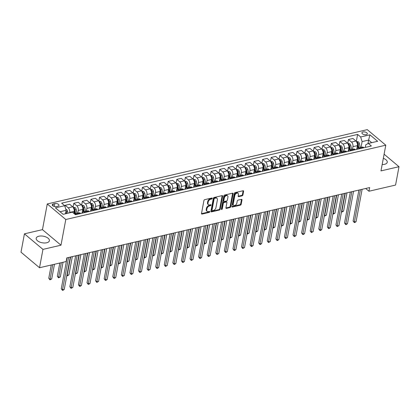 <?xml version="1.0" encoding="UTF-8"?>
<svg xmlns="http://www.w3.org/2000/svg" width="420" height="420" viewBox="0 0 420 420"><rect width="100%" height="100%" fill="white"/><g stroke="black" fill="none" stroke-linecap="round" stroke-linejoin="round"><path stroke-width="0.63" d="M212.279 198.387A0.593 0.383 130 0 0 211.901 197.993L204.74 199.652A0.845 0.551 130 0 0 203.931 200.529L201.5 213.502A0.845 0.551 130 0 0 201.632 213.995A0.845 0.551 130 0 0 202.041 214.069L209.202 212.405A0.593 0.383 130 0 0 209.391 211.397L208.462 211.612A2.704 1.759 130 0 1 207.16 211.376A2.704 1.759 130 0 1 206.74 209.806L206.939 208.724A2.704 1.759 130 0 1 209.528 205.916L210.457 205.7A0.593 0.383 130 0 0 210.646 204.692L209.716 204.908A2.704 1.759 130 0 1 208.409 204.671A2.704 1.759 130 0 1 207.995 203.102L208.194 202.02A2.704 1.759 130 0 1 210.782 199.216L211.712 199.001A0.593 0.383 130 0 0 212.279 198.387M382.163 164.546A6.715 3.339 10.6 0 0 384.547 164.32A6.715 3.339 10.6 0 0 387.24 162.278A6.715 3.339 10.6 0 0 383.324 158.329M38.892 236.219A6.715 3.339 10.6 0 0 36.194 238.261A6.715 3.339 10.6 0 0 39.522 241.978A6.715 3.339 10.6 0 0 46.699 242.771A6.715 3.339 10.6 0 0 49.392 240.728A6.715 3.339 10.6 0 0 46.069 237.011A6.715 3.339 10.6 0 0 38.892 236.219M363.022 131.975A2.756 1.37 10.6 0 0 361.914 132.809A2.756 1.37 10.6 0 0 363.279 134.337A2.756 1.37 10.6 0 0 366.224 134.662A2.756 1.37 10.6 0 0 367.327 133.828A2.756 1.37 10.6 0 0 365.967 132.3A2.756 1.37 10.6 0 0 363.022 131.975M242.104 195.835A0.845 0.551 130 0 0 242.912 194.959L243.595 191.321A0.845 0.551 130 0 0 243.464 190.832A0.845 0.551 130 0 0 243.054 190.759L235.1 192.602A0.845 0.551 130 0 0 234.292 193.478L231.866 206.451A0.845 0.551 130 0 0 231.998 206.945A0.845 0.551 130 0 0 232.407 207.018L240.361 205.17A0.845 0.551 130 0 0 241.169 204.293L241.988 199.894A0.845 0.551 130 0 0 241.857 199.406A0.845 0.551 130 0 0 241.453 199.332L238.046 200.125A0.845 0.551 130 0 0 237.237 201.002L236.833 203.18A2.263 1.47 130 0 1 235.447 205.175A2.263 1.47 130 0 1 233.572 205.328A2.263 1.47 130 0 1 233.226 204.015L234.822 195.478A2.263 1.47 130 0 1 236.203 193.478A2.263 1.47 130 0 1 238.077 193.326A2.263 1.47 130 0 1 238.429 194.639L238.161 196.061A0.845 0.551 130 0 0 238.292 196.555A0.845 0.551 130 0 0 238.702 196.628L242.104 195.835L241.605 195.416A0.845 0.551 130 0 0 242.414 194.539L243.096 190.901A0.845 0.551 130 0 0 243.107 190.748M380.977 170.893L399 166.709L395.567 185.062L368.954 191.237L369.642 187.567L66.817 257.885L66.129 261.555L39.522 267.734L42.956 249.38L60.984 245.196L65.793 219.497L385.786 145.194L380.977 170.893M222.632 196.187A0.845 0.551 130 0 0 222.5 195.699A0.845 0.551 130 0 0 222.096 195.626L214.142 197.474A0.845 0.551 130 0 0 213.334 198.35L210.903 211.318A0.845 0.551 130 0 0 211.034 211.811A0.845 0.551 130 0 0 211.444 211.885L219.398 210.037A0.845 0.551 130 0 0 220.206 209.16L222.632 196.187L222.133 195.767A0.845 0.551 130 0 0 222.143 195.615M224.621 195.037L232.575 193.19A0.845 0.551 130 0 1 232.984 193.263A0.845 0.551 130 0 1 233.116 193.757L230.685 206.724A0.845 0.551 130 0 1 229.877 207.601L226.475 208.394A0.845 0.551 130 0 1 226.065 208.32A0.845 0.551 130 0 1 225.934 207.832L226.921 202.571A0.845 0.551 130 0 0 226.79 202.078A0.845 0.551 130 0 0 226.38 202.004L224.123 202.529A0.845 0.551 130 0 0 223.314 203.406L222.29 208.882A0.593 0.383 130 0 1 221.345 209.102L223.813 195.914A0.845 0.551 130 0 1 224.621 195.037M56.411 206.551L57.923 206.199A2.667 1.328 10.6 0 0 58.994 205.385A2.667 1.328 10.6 0 0 57.671 203.91A2.667 1.328 10.6 0 0 54.821 203.595L53.309 203.941A2.667 1.328 10.6 0 0 52.238 204.755A2.667 1.328 10.6 0 0 53.56 206.231A2.667 1.328 10.6 0 0 56.411 206.551M65.793 219.497L47.271 203.952L367.264 129.649L385.786 145.194M360.176 147.572L359.447 143.719A2.284 1.307 76.9 0 0 358.528 141.934L356.312 141.372L357.625 134.431L61.661 203.159L64.691 205.7L55.424 207.853L63.131 214.321L72.403 212.168L75.432 214.715L371.39 145.992L368.361 143.446L365.81 144.706L365.306 147.404M357.625 134.431L360.649 136.978L369.92 134.825L377.632 141.293L368.361 143.446M60.984 245.196L42.462 229.646L24.434 233.835L42.956 249.38M24.434 233.835L21 252.189L39.522 267.734M399 166.709L384.101 154.198M42.462 229.646L47.271 203.952M365.678 188.491L368.954 191.237M64.691 205.7L66.145 210.315L65.499 213.775M66.145 210.315L60.044 211.733M367.962 143.645L368.629 140.081L362.103 141.593L361.022 147.373M347.739 143.362L348.464 139.508L352.926 138.474L355.955 141.015A3.444 1.974 76.9 0 1 357.404 145.635L356.701 149.399M348.464 139.508L351.493 142.054A3.444 1.974 76.9 0 1 352.942 146.669L352.438 149.368M339.155 145.357L339.88 141.503L344.342 140.469L347.372 143.01A3.444 1.974 76.9 0 1 348.82 147.625L348.117 151.394M339.88 141.503L342.909 144.044A3.444 1.974 76.9 0 1 344.358 148.664L343.854 151.363M334.425 153.552L333.695 149.698A2.284 1.307 76.9 0 0 332.776 147.913L330.561 147.352L331.296 143.498L335.758 142.459L338.788 145.005A3.444 1.974 76.9 0 1 340.242 149.62L339.533 153.384M331.296 143.498L334.325 146.039A3.444 1.974 76.9 0 1 335.774 150.659L335.27 153.353M325.841 155.547L325.112 151.694A2.284 1.307 76.9 0 0 324.193 149.903L321.977 149.347L322.712 145.488L327.175 144.454L330.204 146.995A3.444 1.974 76.9 0 1 331.658 151.615L330.95 155.379M322.712 145.488L325.742 148.034A3.444 1.974 76.9 0 1 327.191 152.649L326.687 155.347M317.257 157.537L316.528 153.689A2.284 1.307 76.9 0 0 315.609 151.898L313.394 151.337L314.129 147.483L318.591 146.449L321.62 148.99A3.444 1.974 76.9 0 1 323.075 153.605L322.366 157.374M314.129 147.483L317.158 150.024A3.444 1.974 76.9 0 1 318.607 154.644L318.103 157.343M308.674 159.532L307.944 155.678A2.284 1.307 76.9 0 0 307.025 153.893L304.81 153.332L305.545 149.478L310.007 148.439L313.036 150.98A3.444 1.974 76.9 0 1 314.491 155.6L313.782 159.364M305.545 149.478L308.574 152.019A3.444 1.974 76.9 0 1 310.028 156.634L309.519 159.332M300.09 161.522L299.36 157.673A2.284 1.307 76.9 0 0 298.442 155.883L296.226 155.327L296.961 151.468L301.423 150.434L304.453 152.975A3.444 1.974 76.9 0 1 305.907 157.595L305.198 161.359M296.961 151.468L299.99 154.014A3.444 1.974 76.9 0 1 301.445 158.629L300.935 161.327M291.506 163.517L290.776 159.663A2.284 1.307 76.9 0 0 289.858 157.878L287.642 157.316L288.377 153.463L292.84 152.428L295.869 154.97A3.444 1.974 76.9 0 1 297.323 159.584L296.62 163.354M288.377 153.463L291.406 156.004A3.444 1.974 76.9 0 1 292.861 160.624L292.352 163.322M282.923 165.512L282.193 161.658A2.284 1.307 76.9 0 0 281.274 159.873L279.058 159.311L279.794 155.458L284.256 154.418L287.285 156.959A3.444 1.974 76.9 0 1 288.74 161.579L288.036 165.344M279.794 155.458L282.823 157.999A3.444 1.974 76.9 0 1 284.277 162.614L283.773 165.312M274.339 167.501L273.609 163.653A2.284 1.307 76.9 0 0 272.69 161.863L270.475 161.306L271.21 157.447L275.672 156.413L278.702 158.954A3.444 1.974 76.9 0 1 280.156 163.574L279.452 167.339M271.21 157.447L274.239 159.989A3.444 1.974 76.9 0 1 275.693 164.609L275.189 167.307M265.755 169.496L265.025 165.643A2.284 1.307 76.9 0 0 264.107 163.858L261.891 163.296L262.626 159.442L267.089 158.403L270.118 160.949A3.444 1.974 76.9 0 1 271.572 165.564L270.869 169.334M262.626 159.442L265.655 161.984A3.444 1.974 76.9 0 1 267.109 166.603L266.606 169.302M257.171 171.491L256.447 167.638A2.284 1.307 76.9 0 0 255.523 165.847L253.307 165.291L254.042 161.438L258.505 160.398L261.534 162.939A3.444 1.974 76.9 0 1 262.988 167.559L262.285 171.323M254.042 161.438L257.072 163.978A3.444 1.974 76.9 0 1 258.526 168.593L258.022 171.292M248.588 173.481L247.863 169.633A2.284 1.307 76.9 0 0 246.939 167.843L244.724 167.286L245.459 163.427L249.921 162.393L252.95 164.934A3.444 1.974 76.9 0 1 254.405 169.554L253.701 173.318M245.459 163.427L248.488 165.968A3.444 1.974 76.9 0 1 249.942 170.588L249.438 173.287M240.004 175.476L239.279 171.623A2.284 1.307 76.9 0 0 238.355 169.838L236.14 169.276L236.875 165.422L241.337 164.383L244.367 166.929A3.444 1.974 76.9 0 1 245.821 171.544L245.117 175.313M236.875 165.422L239.904 167.963A3.444 1.974 76.9 0 1 241.358 172.583L240.854 175.277M227.572 171.266L228.291 167.412L232.759 166.378L235.783 168.919A3.444 1.974 76.9 0 1 237.237 173.539L236.534 177.303M228.291 167.412L231.32 169.958A3.444 1.974 76.9 0 1 232.775 174.573L232.271 177.272M218.988 173.261L219.707 169.407L224.175 168.373L227.199 170.914A3.444 1.974 76.9 0 1 228.653 175.529L227.95 179.298M219.707 169.407L222.737 171.948A3.444 1.974 76.9 0 1 224.191 176.568L223.687 179.267M214.258 181.456L213.528 177.602A2.284 1.307 76.9 0 0 212.609 175.817L210.394 175.256L211.124 171.402L215.591 170.363L218.621 172.909A3.444 1.974 76.9 0 1 220.07 177.524L219.366 181.288M211.124 171.402L214.153 173.943A3.444 1.974 76.9 0 1 215.607 178.558L215.103 181.256M205.674 183.451L204.944 179.597A2.284 1.307 76.9 0 0 204.026 177.807L201.81 177.251L202.545 173.392L207.008 172.358L210.037 174.899A3.444 1.974 76.9 0 1 211.486 179.519L210.782 183.283M202.545 173.392L205.569 175.938A3.444 1.974 76.9 0 1 207.023 180.553L206.519 183.251M197.09 185.441L196.361 181.592A2.284 1.307 76.9 0 0 195.442 179.802L193.226 179.24L193.961 175.387L198.424 174.353L201.453 176.894A3.444 1.974 76.9 0 1 202.902 181.508L202.198 185.278M193.961 175.387L196.985 177.928A3.444 1.974 76.9 0 1 198.44 182.548L197.935 185.246M188.507 187.435L187.777 183.582A2.284 1.307 76.9 0 0 186.858 181.797L184.643 181.235L185.378 177.382L189.84 176.342L192.869 178.883A3.444 1.974 76.9 0 1 194.318 183.503L193.615 187.268M185.378 177.382L188.407 179.923A3.444 1.974 76.9 0 1 189.856 184.537L189.352 187.236M179.923 189.425L179.193 185.577A2.284 1.307 76.9 0 0 178.274 183.787L176.059 183.23L176.794 179.372L181.256 178.337L184.285 180.878A3.444 1.974 76.9 0 1 185.734 185.498L185.031 189.263M176.794 179.372L179.823 181.918A3.444 1.974 76.9 0 1 181.272 186.533L180.768 189.231M171.339 191.42L170.609 187.567A2.284 1.307 76.9 0 0 169.691 185.782L167.475 185.22L168.21 181.367L172.672 180.332L175.702 182.873A3.444 1.974 76.9 0 1 177.156 187.488L176.447 191.258M168.21 181.367L171.239 183.908A3.444 1.974 76.9 0 1 172.688 188.528L172.184 191.226M162.755 193.415L162.026 189.562A2.284 1.307 76.9 0 0 161.107 187.772L158.891 187.215L159.626 183.362L164.089 182.322L167.118 184.863A3.444 1.974 76.9 0 1 168.572 189.483L167.864 193.247M159.626 183.362L162.655 185.903A3.444 1.974 76.9 0 1 164.105 190.517L163.601 193.216M154.172 195.405L153.442 191.557A2.284 1.307 76.9 0 0 152.523 189.767L150.308 189.21L151.042 185.351L155.505 184.317L158.534 186.858A3.444 1.974 76.9 0 1 159.989 191.478L159.28 195.242M151.042 185.351L154.072 187.892A3.444 1.974 76.9 0 1 155.521 192.512L155.017 195.211M141.74 191.2L142.459 187.346L146.921 186.307L149.951 188.853A3.444 1.974 76.9 0 1 151.405 193.468L150.696 197.237M142.459 187.346L145.488 189.887A3.444 1.974 76.9 0 1 146.937 194.507L146.433 197.206M133.156 193.19L133.875 189.336L138.338 188.302L141.367 190.843A3.444 1.974 76.9 0 1 142.821 195.463L142.112 199.227M133.875 189.336L136.904 191.882A3.444 1.974 76.9 0 1 138.359 196.497L137.849 199.196M124.572 195.184L125.291 191.331L129.754 190.297L132.783 192.838A3.444 1.974 76.9 0 1 134.237 197.458L133.534 201.222M125.291 191.331L128.321 193.872A3.444 1.974 76.9 0 1 129.775 198.492L129.266 201.191M115.988 197.179L116.708 193.326L121.17 192.286L124.199 194.833A3.444 1.974 76.9 0 1 125.654 199.447L124.95 203.217M116.708 193.326L119.737 195.867A3.444 1.974 76.9 0 1 121.191 200.487L120.682 203.18M107.405 199.169L108.124 195.316L112.586 194.282L115.615 196.822A3.444 1.974 76.9 0 1 117.07 201.442L116.366 205.207M108.124 195.316L111.153 197.862A3.444 1.974 76.9 0 1 112.607 202.477L112.103 205.175M98.821 201.164L99.54 197.311L104.002 196.277L107.032 198.817A3.444 1.974 76.9 0 1 108.486 203.432L107.783 207.202M99.54 197.311L102.569 199.852A3.444 1.974 76.9 0 1 104.023 204.472L103.52 207.17M90.237 203.159L90.956 199.306L95.419 198.266L98.448 200.812A3.444 1.974 76.9 0 1 99.902 205.427L99.199 209.191M90.956 199.306L93.986 201.847A3.444 1.974 76.9 0 1 95.44 206.462L94.936 209.16M81.653 205.149L82.373 201.296L86.835 200.261L89.864 202.802A3.444 1.974 76.9 0 1 91.319 207.422L90.615 211.186M82.373 201.296L85.402 203.842A3.444 1.974 76.9 0 1 86.856 208.457L86.352 211.155M73.07 207.144L73.789 203.291L78.251 202.256L81.281 204.797A3.444 1.974 76.9 0 1 82.735 209.412L82.031 213.181M73.789 203.291L76.818 205.832A3.444 1.974 76.9 0 1 78.272 210.452L77.768 213.15M64.969 206.572L65.205 205.286L69.673 204.246L72.697 206.787A3.444 1.974 76.9 0 1 74.151 211.407L73.789 213.334M65.205 205.286L68.234 207.827A3.444 1.974 76.9 0 1 69.689 212.441L69.62 212.819M371.711 142.669L368.629 140.081L369.92 134.825M74.487 213.916A3.444 1.974 76.9 0 1 74.618 213.88A3.444 1.974 76.9 0 1 75.947 214.3L76.22 214.531M74.618 213.88L79.081 212.846A3.444 1.974 76.9 0 1 80.409 213.26L80.682 213.491M82.073 213.171A3.444 1.974 76.9 0 1 83.202 211.885A3.444 1.974 76.9 0 1 84.53 212.305L84.803 212.536M83.202 211.885L87.665 210.851A3.444 1.974 76.9 0 1 88.993 211.265L89.266 211.502M90.657 211.176A3.444 1.974 76.9 0 1 91.786 209.895A3.444 1.974 76.9 0 1 93.114 210.31L93.387 210.541M91.786 209.895L96.248 208.856A3.444 1.974 76.9 0 1 97.577 209.276L97.85 209.507M99.241 209.186A3.444 1.974 76.9 0 1 100.364 207.9A3.444 1.974 76.9 0 1 101.698 208.32L101.971 208.551M100.364 207.9L104.832 206.866A3.444 1.974 76.9 0 1 106.16 207.281L106.433 207.512M107.819 207.191A3.444 1.974 76.9 0 1 108.948 205.905A3.444 1.974 76.9 0 1 110.276 206.325L110.555 206.556M108.948 205.905L113.416 204.871A3.444 1.974 76.9 0 1 114.744 205.291L115.017 205.522M116.403 205.196A3.444 1.974 76.9 0 1 117.532 203.915A3.444 1.974 76.9 0 1 118.86 204.33L119.138 204.561M117.532 203.915L121.999 202.876A3.444 1.974 76.9 0 1 123.328 203.296L123.601 203.527M124.987 203.207A3.444 1.974 76.9 0 1 126.116 201.92A3.444 1.974 76.9 0 1 127.444 202.34L127.722 202.571M126.116 201.92L130.583 200.886A3.444 1.974 76.9 0 1 131.911 201.301L132.185 201.532M133.571 201.212A3.444 1.974 76.9 0 1 134.699 199.93A3.444 1.974 76.9 0 1 136.028 200.345L136.306 200.576M134.699 199.93L139.162 198.891A3.444 1.974 76.9 0 1 140.49 199.311L140.768 199.542M142.154 199.216A3.444 1.974 76.9 0 1 143.283 197.935A3.444 1.974 76.9 0 1 144.611 198.35L144.89 198.587M143.283 197.935L147.746 196.896A3.444 1.974 76.9 0 1 149.074 197.316L149.352 197.547M150.738 197.227A3.444 1.974 76.9 0 1 151.867 195.941A3.444 1.974 76.9 0 1 153.195 196.361L153.473 196.591M151.867 195.941L156.329 194.906A3.444 1.974 76.9 0 1 157.657 195.321L157.936 195.552M159.322 195.232A3.444 1.974 76.9 0 1 160.451 193.951A3.444 1.974 76.9 0 1 161.779 194.366L162.057 194.597M160.451 193.951L164.913 192.911A3.444 1.974 76.9 0 1 166.241 193.331L166.52 193.562M167.905 193.242A3.444 1.974 76.9 0 1 169.034 191.956A3.444 1.974 76.9 0 1 170.363 192.371L170.641 192.607M169.034 191.956L173.497 190.922A3.444 1.974 76.9 0 1 174.825 191.336L175.103 191.567M176.489 191.247A3.444 1.974 76.9 0 1 177.618 189.961A3.444 1.974 76.9 0 1 178.946 190.381L179.225 190.612M177.618 189.961L182.081 188.927A3.444 1.974 76.9 0 1 183.409 189.341L183.687 189.578M185.073 189.252A3.444 1.974 76.9 0 1 186.202 187.971A3.444 1.974 76.9 0 1 187.53 188.386L187.808 188.617M186.202 187.971L190.664 186.931A3.444 1.974 76.9 0 1 191.993 187.352L192.271 187.583M193.657 187.262A3.444 1.974 76.9 0 1 194.785 185.976A3.444 1.974 76.9 0 1 196.114 186.396L196.392 186.627M194.785 185.976L199.248 184.942A3.444 1.974 76.9 0 1 200.576 185.357L200.855 185.588M202.241 185.267A3.444 1.974 76.9 0 1 203.369 183.981A3.444 1.974 76.9 0 1 204.697 184.401L204.976 184.632M203.369 183.981L207.832 182.947A3.444 1.974 76.9 0 1 209.16 183.362L209.438 183.598M210.824 183.272A3.444 1.974 76.9 0 1 211.953 181.991A3.444 1.974 76.9 0 1 213.281 182.406L213.554 182.637M211.953 181.991L216.416 180.952A3.444 1.974 76.9 0 1 217.744 181.372L218.022 181.603M219.408 181.283A3.444 1.974 76.9 0 1 220.537 179.996A3.444 1.974 76.9 0 1 221.865 180.416L222.138 180.647M220.537 179.996L224.999 178.962A3.444 1.974 76.9 0 1 226.328 179.377L226.606 179.608M227.992 179.287A3.444 1.974 76.9 0 1 229.121 178.001A3.444 1.974 76.9 0 1 230.449 178.421L230.722 178.652M229.121 178.001L233.583 176.967A3.444 1.974 76.9 0 1 234.911 177.387L235.19 177.618M236.576 177.292A3.444 1.974 76.9 0 1 237.704 176.012A3.444 1.974 76.9 0 1 239.033 176.426L239.305 176.657M237.704 176.012L242.167 174.972A3.444 1.974 76.9 0 1 243.495 175.392L243.768 175.623M245.159 175.303A3.444 1.974 76.9 0 1 246.288 174.017A3.444 1.974 76.9 0 1 247.616 174.436L247.889 174.667M246.288 174.017L250.751 172.982A3.444 1.974 76.9 0 1 252.079 173.397L252.352 173.628M253.743 173.308A3.444 1.974 76.9 0 1 254.872 172.027A3.444 1.974 76.9 0 1 256.2 172.441L256.473 172.672M254.872 172.027L259.334 170.987A3.444 1.974 76.9 0 1 260.663 171.407L260.935 171.638M262.327 171.313A3.444 1.974 76.9 0 1 263.456 170.032A3.444 1.974 76.9 0 1 264.784 170.447L265.057 170.683M263.456 170.032L267.918 168.992A3.444 1.974 76.9 0 1 269.246 169.412L269.519 169.643M270.905 169.323A3.444 1.974 76.9 0 1 272.034 168.037A3.444 1.974 76.9 0 1 273.362 168.457L273.641 168.688M272.034 168.037L276.502 167.003A3.444 1.974 76.9 0 1 277.83 167.417L278.103 167.653M279.489 167.328A3.444 1.974 76.9 0 1 280.618 166.047A3.444 1.974 76.9 0 1 281.946 166.462L282.224 166.693M280.618 166.047L285.086 165.008A3.444 1.974 76.9 0 1 286.414 165.428L286.687 165.659M288.073 165.338A3.444 1.974 76.9 0 1 289.202 164.052A3.444 1.974 76.9 0 1 290.53 164.467L290.808 164.703M289.202 164.052L293.669 163.018A3.444 1.974 76.9 0 1 294.998 163.433L295.27 163.663M296.656 163.343A3.444 1.974 76.9 0 1 297.785 162.057A3.444 1.974 76.9 0 1 299.114 162.477L299.392 162.708M297.785 162.057L302.248 161.023A3.444 1.974 76.9 0 1 303.581 161.438L303.854 161.674M305.24 161.348A3.444 1.974 76.9 0 1 306.369 160.067A3.444 1.974 76.9 0 1 307.697 160.482L307.976 160.713M306.369 160.067L310.832 159.028A3.444 1.974 76.9 0 1 312.16 159.448L312.438 159.679M313.824 159.359A3.444 1.974 76.9 0 1 314.953 158.072A3.444 1.974 76.9 0 1 316.281 158.492L316.559 158.723M314.953 158.072L319.415 157.038A3.444 1.974 76.9 0 1 320.744 157.453L321.022 157.684M322.408 157.364A3.444 1.974 76.9 0 1 323.536 156.077A3.444 1.974 76.9 0 1 324.865 156.497L325.143 156.728M323.536 156.077L327.999 155.043A3.444 1.974 76.9 0 1 329.327 155.458L329.606 155.694M330.992 155.369A3.444 1.974 76.9 0 1 332.12 154.088A3.444 1.974 76.9 0 1 333.449 154.502L333.727 154.733M332.12 154.088L336.583 153.048A3.444 1.974 76.9 0 1 337.911 153.468L338.189 153.699M339.575 153.379A3.444 1.974 76.9 0 1 340.704 152.093A3.444 1.974 76.9 0 1 342.032 152.513L342.31 152.744M340.704 152.093L345.167 151.058A3.444 1.974 76.9 0 1 346.495 151.473L346.773 151.704M348.159 151.384A3.444 1.974 76.9 0 1 349.288 150.097A3.444 1.974 76.9 0 1 350.616 150.518L350.894 150.749M349.288 150.097L353.75 149.063A3.444 1.974 76.9 0 1 355.079 149.483L355.357 149.714M356.743 149.389A3.444 1.974 76.9 0 1 357.872 148.108A3.444 1.974 76.9 0 1 359.2 148.523L359.478 148.759M357.872 148.108L362.334 147.068A3.444 1.974 76.9 0 1 363.662 147.488L363.941 147.719M362.103 141.593L360.649 136.978M211.764 198.025A0.593 0.383 130 0 1 211.208 198.581L210.284 198.797A2.704 1.759 130 0 0 207.695 201.6L208.194 202.02M208.409 204.671L207.911 204.251A2.704 1.759 130 0 1 207.491 202.681L207.695 201.6M207.16 211.376L206.656 210.956A2.704 1.759 130 0 1 206.236 209.386L206.441 208.304A2.704 1.759 130 0 1 209.029 205.496L209.958 205.28A0.593 0.383 130 0 0 210.509 204.724M201.49 213.659A0.845 0.551 130 0 0 201.542 213.649L208.703 211.984A0.593 0.383 130 0 0 209.255 211.428M210.893 211.475A0.845 0.551 130 0 0 210.945 211.465L218.894 209.617A0.845 0.551 130 0 0 219.707 208.74L222.133 195.767M214.694 198.308A0.593 0.383 130 0 0 214.127 198.922L211.995 210.31A0.593 0.383 130 0 0 212.373 210.703L213.35 210.478A2.704 1.759 130 0 0 215.938 207.669L217.397 199.889A2.704 1.759 130 0 0 216.977 198.314A2.704 1.759 130 0 0 215.67 198.083L214.694 198.308L214.195 197.888A0.593 0.383 130 0 0 213.628 198.503L214.127 198.922M212.09 210.651L211.585 210.231A0.593 0.383 130 0 1 211.496 209.89L213.628 198.503M216.977 198.314L216.478 197.894A2.704 1.759 130 0 0 215.171 197.662L215.67 198.083M214.195 197.888L215.171 197.662M225.923 207.984A0.845 0.551 130 0 0 225.976 207.974L229.378 207.181A0.845 0.551 130 0 0 230.186 206.304L232.612 193.337A0.845 0.551 130 0 0 232.628 193.179M226.79 202.078L226.286 201.658A0.845 0.551 130 0 0 225.881 201.584L223.624 202.109A0.845 0.551 130 0 0 222.81 202.986L221.786 208.462L222.29 208.882M221.361 209.024A0.593 0.383 130 0 0 221.786 208.462M227.939 197.111A2.263 1.47 130 0 0 227.593 195.799A2.263 1.47 130 0 0 225.719 195.951A2.263 1.47 130 0 0 224.333 197.946L223.771 200.954A0.845 0.551 130 0 0 223.902 201.448A0.845 0.551 130 0 0 224.311 201.521L226.569 200.996A0.845 0.551 130 0 0 227.378 200.12L227.939 197.111M227.593 195.799L227.089 195.379A2.263 1.47 130 0 0 225.215 195.531A2.263 1.47 130 0 0 223.834 197.526L224.333 197.946M223.902 201.448L223.403 201.028A0.845 0.551 130 0 1 223.272 200.534L223.834 197.526M238.151 196.219A0.845 0.551 130 0 0 238.203 196.208L241.605 195.416M238.077 193.326L237.578 192.906A2.263 1.47 130 0 0 235.704 193.058A2.263 1.47 130 0 0 234.323 195.059L234.822 195.478M233.572 205.328L233.074 204.908A2.263 1.47 130 0 1 232.722 203.595L234.323 195.059M231.851 206.603A0.845 0.551 130 0 0 231.903 206.598L239.857 204.75A0.845 0.551 130 0 0 240.665 203.873L241.49 199.474A0.845 0.551 130 0 0 241.505 199.322M65.846 209.359L66.686 209.701A2.284 1.307 76.9 0 1 67.609 211.486L67.935 213.208M51.235 265.015L48.757 278.276L50.006 279.326L51.723 278.927L54.469 264.264M65.657 212.924L65.803 213.701M66.628 213.512L66.302 211.79A2.284 1.307 -103.1 0 0 66.035 210.924M65.762 212.378L66.003 213.654M52.752 264.663L49.97 279.846L48.757 278.276M51.723 278.927L49.97 279.846M67.064 257.828L61.268 288.781L62.522 289.832L68.576 257.476M64.239 289.433L63.168 290.194L62.48 290.351L62.522 289.832L64.239 289.433L70.292 257.077M62.48 290.351L61.268 288.781M73.054 207.144L75.269 207.706A2.284 1.307 76.9 0 1 76.193 209.491L76.918 213.344M59.819 263.02L57.34 276.281L58.59 277.337L60.307 276.938L63.053 262.269M74.219 210.819L74.792 213.838M75.616 213.649L74.886 209.795A2.284 1.307 -103.1 0 0 74.324 208.415L73.5 208.603M74.324 208.415L74.125 209.47A1.16 0.667 76.9 0 1 74.245 209.864L74.986 213.796M61.336 262.668L58.553 277.856L57.34 276.281M60.307 276.938L58.553 277.856M82.147 212.557A6.583 3.78 76.9 0 1 82.194 212.846M81.638 205.154L83.853 205.711A2.284 1.307 76.9 0 1 84.777 207.501L85.502 211.355M82.803 208.824L83.375 211.848M84.2 211.654L83.47 207.805A2.284 1.307 -103.1 0 0 82.908 206.419L82.084 206.614M82.908 206.419L82.709 207.475A1.16 0.667 76.9 0 1 82.829 207.869L83.57 211.801M70.607 257.009L67.174 275.342L68.891 274.943L72.324 256.609M66.916 275.126L67.132 275.861L66.827 275.604M68.891 274.943L67.132 275.861M90.731 210.567A6.583 3.78 76.9 0 1 90.778 210.851M90.221 203.159L92.437 203.721A2.284 1.307 76.9 0 1 93.356 205.506L94.085 209.359M91.387 206.834L91.959 209.853M92.783 209.664L92.053 205.81A2.284 1.307 -103.1 0 0 91.492 204.43L90.668 204.619M91.492 204.43L91.292 205.485A1.16 0.667 76.9 0 1 91.413 205.879L92.153 209.806M79.186 255.014L75.758 273.346L77.474 272.947L80.903 254.615M75.5 273.131L75.716 273.866L75.411 273.609M77.474 272.947L75.716 273.866M75.647 255.838L69.851 286.786L71.106 287.842L77.159 255.486M72.823 287.443L71.064 288.362L71.106 287.842L72.823 287.443L78.876 255.087M71.064 288.362L69.851 286.786M84.231 253.843L78.435 284.797L79.69 285.847L85.743 253.491M81.407 285.448L80.336 286.209L79.648 286.367L79.69 285.847L81.407 285.448L87.46 253.092M79.648 286.367L78.435 284.797M92.815 251.848L87.019 282.802L88.273 283.852L94.327 251.496M89.99 283.453L88.919 284.214L88.232 284.371L88.273 283.852L89.99 283.453L96.044 251.097M88.232 284.371L87.019 282.802M99.314 208.572A6.583 3.78 76.9 0 1 99.361 208.856M98.805 201.169L101.02 201.726A2.284 1.307 76.9 0 1 101.939 203.516L102.669 207.365M99.971 204.839L100.543 207.858M101.367 207.669L100.637 203.816A2.284 1.307 -103.1 0 0 100.076 202.435L99.251 202.624M100.076 202.435L99.876 203.49A1.16 0.667 76.9 0 1 99.997 203.884L100.737 207.816M87.77 253.019L84.341 271.357L86.058 270.958L89.486 252.62M84.084 271.136L84.299 271.877L83.995 271.614M86.058 270.958L84.299 271.877M101.398 249.858L95.603 280.812L96.857 281.862L102.911 249.506M98.574 281.463L96.815 282.382L96.857 281.862L98.574 281.463L104.627 249.107M96.815 282.382L95.603 280.812M107.898 206.582A6.583 3.78 76.9 0 1 107.945 206.866M107.389 199.174L109.604 199.731A2.284 1.307 76.9 0 1 110.523 201.521L111.253 205.375M108.554 202.844L109.127 205.868M109.951 205.674L109.221 201.826A2.284 1.307 -103.1 0 0 108.659 200.44L107.835 200.634M108.659 200.44L108.46 201.5A1.16 0.667 76.9 0 1 108.581 201.889L109.321 205.821M96.353 251.029L92.925 269.362L94.642 268.963L98.07 250.63M92.668 269.147L92.883 269.881L92.579 269.624M94.642 268.963L92.883 269.881M109.982 247.863L104.186 278.817L105.441 279.867L111.494 247.511M107.158 279.468L106.087 280.229L105.399 280.387L105.441 279.867L107.158 279.468L113.211 247.112M105.399 280.387L104.186 278.817M116.482 204.587A6.583 3.78 76.9 0 1 116.529 204.871M115.973 197.179L118.188 197.741A2.284 1.307 76.9 0 1 119.107 199.526L119.837 203.38M117.138 200.855L117.71 203.873M118.535 203.684L117.805 199.831A2.284 1.307 -103.1 0 0 117.243 198.45L116.419 198.639M117.243 198.45L117.044 199.505A1.16 0.667 76.9 0 1 117.164 199.899L117.905 203.826M104.937 249.034L101.509 267.367L103.226 266.968L106.654 248.635M101.252 267.151L101.467 267.887L101.162 267.629M103.226 266.968L101.467 267.887M118.566 245.868L112.77 276.822L114.025 277.872L120.078 245.516M115.742 277.473L114.671 278.234L113.983 278.392L114.025 277.872L115.742 277.473L121.795 245.117M113.983 278.392L112.77 276.822M125.066 202.592A6.583 3.78 76.9 0 1 125.113 202.876M124.556 195.19L126.772 195.746A2.284 1.307 76.9 0 1 127.691 197.536L128.42 201.385M125.722 198.859L126.294 201.878M127.118 201.689L126.389 197.836A2.284 1.307 -103.1 0 0 125.827 196.455L125.002 196.644M125.827 196.455L125.627 197.51A1.16 0.667 76.9 0 1 125.743 197.904L126.488 201.836M113.521 247.039L110.093 265.377L111.809 264.978L115.238 246.64M109.835 265.162L110.051 265.897L109.746 265.639M111.809 264.978L110.051 265.897M127.15 243.878L121.354 274.832L122.609 275.882L128.662 243.527M124.32 275.483L122.567 276.402L122.609 275.882L124.32 275.483L130.379 243.128M122.567 276.402L121.354 274.832M133.649 200.603A6.583 3.78 76.9 0 1 133.691 200.886M133.14 193.195L135.356 193.751A2.284 1.307 76.9 0 1 136.274 195.541L137.004 199.395M134.305 196.865L134.878 199.889M135.697 199.694L134.972 195.846A2.284 1.307 -103.1 0 0 134.41 194.46L133.586 194.654M134.41 194.46L134.211 195.521A1.16 0.667 76.9 0 1 134.327 195.909L135.072 199.841M122.105 245.049L118.676 263.382L120.393 262.983L123.821 244.65M118.419 263.167L118.634 263.902L118.33 263.644M120.393 262.983L118.634 263.902M135.728 241.883L129.938 272.837L131.187 273.887L137.246 241.532M132.904 273.488L131.838 274.25L131.15 274.407L131.187 273.887L132.904 273.488L138.962 241.133M131.15 274.407L129.938 272.837M142.233 198.608A6.583 3.78 76.9 0 1 142.275 198.891M141.724 191.2L143.939 191.762A2.284 1.307 76.9 0 1 144.858 193.547L145.588 197.4M142.889 194.875L143.456 197.894M144.28 197.704L143.556 193.851A2.284 1.307 -103.1 0 0 142.994 192.47L142.17 192.659M142.994 192.47L142.795 193.526A1.16 0.667 76.9 0 1 142.91 193.919L143.656 197.846M130.688 243.054L127.26 261.387L128.977 260.993L132.405 242.655M127.003 261.172L127.218 261.907L126.914 261.649M128.977 260.993L127.218 261.907M144.312 239.888L138.521 270.842L139.771 271.892L145.829 239.537M141.488 271.498L140.422 272.255L139.734 272.412L139.771 271.892L141.488 271.498L147.546 239.143M139.734 272.412L138.521 270.842M150.817 196.613A6.583 3.78 76.9 0 1 150.859 196.896M151.473 192.88L152.04 195.904M152.864 195.709L152.14 191.856A2.284 1.307 -103.1 0 0 151.578 190.475L150.754 190.669M151.578 190.475L151.379 191.531A1.16 0.667 76.9 0 1 151.494 191.924L152.24 195.857M139.272 241.059L135.844 259.397L137.56 258.998L140.989 240.66M135.587 259.182L135.802 259.917L135.492 259.66M137.56 258.998L135.802 259.917M152.896 237.899L147.105 268.853L148.355 269.903L154.413 237.547M150.071 269.504L148.318 270.422L148.355 269.903L150.071 269.504L156.13 237.148M148.318 270.422L147.105 268.853M159.395 194.623A6.583 3.78 76.9 0 1 159.442 194.906M160.057 190.89L160.624 193.909M161.448 193.715L160.724 189.866A2.284 1.307 -103.1 0 0 160.162 188.48L159.338 188.674M160.162 188.48L159.962 189.541A1.16 0.667 76.9 0 1 160.078 189.929L160.823 193.862M147.856 239.069L144.422 257.402L146.139 257.003L149.572 238.67M144.165 257.187L144.386 257.922L144.076 257.665M146.139 257.003L144.386 257.922M161.48 235.904L155.689 266.858L156.938 267.908L162.997 235.552M158.655 267.509L157.589 268.27L156.902 268.427L156.938 267.908L158.655 267.509L164.714 235.153M156.902 268.427L155.689 266.858M167.979 192.628A6.583 3.78 76.9 0 1 168.026 192.911M168.641 188.895L169.208 191.914M170.032 191.725L169.307 187.871A2.284 1.307 -103.1 0 0 168.746 186.491L167.921 186.679M168.746 186.491L168.546 187.546A1.16 0.667 76.9 0 1 168.661 187.94L169.407 191.872M156.44 237.074L153.006 255.413L154.723 255.014L158.156 236.675M152.749 255.192L152.969 255.927L152.659 255.67M154.723 255.014L152.969 255.927M170.063 233.909L164.273 264.863L165.522 265.918L171.581 233.562M167.239 265.519L165.485 266.438L165.522 265.918L167.239 265.519L173.297 233.163M165.485 266.438L164.273 264.863M176.563 190.633A6.583 3.78 76.9 0 1 176.61 190.916M177.219 186.9L177.791 189.924M178.616 189.73L177.886 185.876A2.284 1.307 -103.1 0 0 177.329 184.496L176.505 184.69M177.329 184.496L177.13 185.551A1.16 0.667 76.9 0 1 177.245 185.945L177.991 189.877M165.023 235.079L161.59 253.418L163.306 253.019L166.74 234.685M161.333 253.202L161.553 253.937L161.243 253.68M163.306 253.019L161.553 253.937M178.647 231.919L172.856 262.873L174.106 263.923L180.164 231.567M175.822 263.524L174.757 264.285L174.069 264.442L174.106 263.923L175.822 263.524L181.881 231.168M174.069 264.442L172.856 262.873M185.147 188.643A6.583 3.78 76.9 0 1 185.194 188.927M185.803 184.91L186.375 187.929M187.199 187.74L186.47 183.887A2.284 1.307 -103.1 0 0 185.908 182.506L185.089 182.695M185.908 182.506L185.714 183.561A1.16 0.667 76.9 0 1 185.829 183.955L186.575 187.882M173.607 233.09L170.173 251.422L171.89 251.024L175.324 232.691M169.916 251.207L170.137 251.942L169.827 251.685M171.89 251.024L170.137 251.942M187.231 229.924L181.44 260.878L182.69 261.928L188.748 229.572M184.406 261.529L183.341 262.29L182.653 262.447L182.69 261.928L184.406 261.529L190.465 229.173M182.653 262.447L181.44 260.878M193.73 186.648A6.583 3.78 76.9 0 1 193.778 186.931M194.387 182.915L194.959 185.934M195.783 185.745L195.053 181.892A2.284 1.307 -103.1 0 0 194.492 180.511L193.667 180.7M194.492 180.511L194.297 181.566A1.16 0.667 76.9 0 1 194.413 181.96L195.158 185.892M182.191 231.095L178.757 249.433L180.474 249.034L183.908 230.696M178.5 249.212L178.721 249.953L178.411 249.69M180.474 249.034L178.721 249.953M195.815 227.934L190.024 258.888L191.273 259.938L197.327 227.582M192.99 259.539L191.237 260.458L191.273 259.938L192.99 259.539L199.043 227.183M191.237 260.458L190.024 258.888M202.314 184.658A6.583 3.78 76.9 0 1 202.361 184.942M202.97 180.92L203.542 183.944M204.367 183.75L203.637 179.902A2.284 1.307 -103.1 0 0 203.075 178.516L202.251 178.71M203.075 178.516L202.881 179.571A1.16 0.667 76.9 0 1 202.997 179.965L203.742 183.897M190.775 229.105L187.341 247.438L189.058 247.039L192.491 228.706M187.084 247.222L187.304 247.958L186.995 247.7M189.058 247.039L187.304 247.958M204.398 225.939L198.608 256.893L199.857 257.943L205.91 225.587M201.574 257.544L200.503 258.305L199.82 258.463L199.857 257.943L201.574 257.544L207.627 225.188M199.82 258.463L198.608 256.893M210.898 182.663A6.583 3.78 76.9 0 1 210.945 182.947M211.554 178.93L212.126 181.949M212.951 181.76L212.221 177.907A2.284 1.307 -103.1 0 0 211.659 176.526L210.835 176.715M211.659 176.526L211.465 177.581A1.16 0.667 76.9 0 1 211.58 177.975L212.326 181.902M199.358 227.11L195.925 245.443L197.642 245.044L201.075 226.711M195.667 245.228L195.888 245.963L195.578 245.705M197.642 245.044L195.888 245.963M212.982 223.944L207.191 254.898L208.441 255.948L214.494 223.592M210.158 255.549L209.087 256.31L208.404 256.468L208.441 255.948L210.158 255.549L216.211 223.193M208.404 256.468L207.191 254.898M219.482 180.668A6.583 3.78 76.9 0 1 219.529 180.952M218.978 173.266L221.193 173.822A2.284 1.307 76.9 0 1 222.112 175.613L222.836 179.461M220.138 176.935L220.71 179.954M221.534 179.765L220.804 175.912A2.284 1.307 -103.1 0 0 220.243 174.531L219.418 174.72M220.243 174.531L220.048 175.586A1.16 0.667 76.9 0 1 220.164 175.98L220.91 179.912M207.942 225.115L204.509 243.453L206.225 243.054L209.659 224.716M204.251 243.238L204.472 243.973L204.162 243.71M206.225 243.054L204.472 243.973M221.566 221.954L215.775 252.908L217.025 253.958L223.078 221.603M218.741 253.559L216.988 254.478L217.025 253.958L218.741 253.559L224.794 221.203M216.988 254.478L215.775 252.908M228.065 178.678A6.583 3.78 76.9 0 1 228.113 178.962M227.556 171.271L229.772 171.827A2.284 1.307 76.9 0 1 230.696 173.618L231.42 177.471M228.722 174.941L229.294 177.965M230.118 177.77L229.388 173.922A2.284 1.307 -103.1 0 0 228.827 172.536L228.002 172.73M228.827 172.536L228.632 173.597A1.16 0.667 76.9 0 1 228.748 173.985L229.488 177.917M216.526 223.125L213.092 241.458L214.809 241.059L218.243 222.726M212.835 241.243L213.055 241.978L212.746 241.721M214.809 241.059L213.055 241.978M230.15 219.959L224.359 250.913L225.608 251.963L231.662 219.608M227.325 251.564L226.254 252.326L225.566 252.483L225.608 251.963L227.325 251.564L233.378 219.209M225.566 252.483L224.359 250.913M236.649 176.684A6.583 3.78 76.9 0 1 236.696 176.967M237.305 172.951L237.878 175.97M238.702 175.781L237.972 171.927A2.284 1.307 -103.1 0 0 237.41 170.546L236.586 170.735M237.41 170.546L237.216 171.602A1.16 0.667 76.9 0 1 237.332 171.995L238.072 175.922M225.109 221.13L221.676 239.463L223.393 239.064L226.826 220.731M221.419 239.248L221.639 239.983L221.329 239.726M223.393 239.064L221.639 239.983M238.733 217.964L232.937 248.918L234.192 249.968L240.245 217.613M235.909 249.569L234.838 250.331L234.15 250.488L234.192 249.968L235.909 249.569L241.962 217.214M234.15 250.488L232.937 248.918M245.233 174.689A6.583 3.78 76.9 0 1 245.28 174.972M245.889 170.956L246.461 173.975M247.286 173.785L246.556 169.932A2.284 1.307 -103.1 0 0 245.994 168.551L245.17 168.74M245.994 168.551L245.795 169.607A1.16 0.667 76.9 0 1 245.915 170L246.656 173.933M233.693 219.135L230.26 237.473L231.977 237.074L235.41 218.736M230.003 237.258L230.223 237.993L229.913 237.736M231.977 237.074L230.223 237.993M247.317 215.975L241.521 246.928L242.776 247.978L248.829 215.623M244.493 247.579L242.734 248.498L242.776 247.978L244.493 247.579L250.546 215.224M242.734 248.498L241.521 246.928M253.816 172.699A6.583 3.78 76.9 0 1 253.864 172.982M254.473 168.961L255.045 171.985M255.869 171.791L255.14 167.942A2.284 1.307 -103.1 0 0 254.578 166.556L253.754 166.751M254.578 166.556L254.378 167.617A1.16 0.667 76.9 0 1 254.499 168.005L255.239 171.938M242.272 217.145L238.844 235.478L240.56 235.079L243.989 216.746M238.586 235.263L238.802 235.998L238.497 235.741M240.56 235.079L238.802 235.998M255.901 213.98L250.105 244.934L251.359 245.984L257.413 213.628M253.076 245.584L252.005 246.346L251.317 246.503L251.359 245.984L253.076 245.584L259.13 213.229M251.317 246.503L250.105 244.934M262.4 170.704A6.583 3.78 76.9 0 1 262.447 170.987M263.057 166.971L263.629 169.99M264.453 169.801L263.723 165.947A2.284 1.307 -103.1 0 0 263.161 164.566L262.337 164.756M263.161 164.566L262.962 165.622A1.16 0.667 76.9 0 1 263.083 166.016L263.823 169.942M250.856 215.15L247.427 233.483L249.144 233.09L252.572 214.751M247.17 233.268L247.385 234.003L247.081 233.746M249.144 233.09L247.385 234.003M264.484 211.984L258.689 242.939L259.943 243.989L265.997 211.633M261.66 243.595L260.589 244.351L259.901 244.508L259.943 243.989L261.66 243.595L267.713 211.239M259.901 244.508L258.689 242.939M270.984 168.709A6.583 3.78 76.9 0 1 271.031 168.992M271.64 164.976L272.213 168M273.037 167.806L272.307 163.952A2.284 1.307 -103.1 0 0 271.745 162.572L270.921 162.766M271.745 162.572L271.546 163.627A1.16 0.667 76.9 0 1 271.667 164.021L272.407 167.953M259.439 213.155L256.011 231.494L257.728 231.095L261.156 212.756M255.754 231.278L255.969 232.013L255.665 231.756M257.728 231.095L255.969 232.013M273.068 209.995L267.272 240.949L268.527 241.999L274.58 209.643M270.244 241.6L268.485 242.519L268.527 241.999L270.244 241.6L276.297 209.244M268.485 242.519L267.272 240.949M279.568 166.719A6.583 3.78 76.9 0 1 279.615 167.003M280.224 162.986L280.796 166.005M281.62 165.811L280.891 161.963A2.284 1.307 -103.1 0 0 280.329 160.577L279.505 160.771M280.329 160.577L280.13 161.637A1.16 0.667 76.9 0 1 280.25 162.031L280.991 165.958M268.023 211.166L264.595 229.499L266.312 229.1L269.74 210.767M264.338 229.283L264.553 230.018L264.248 229.761M266.312 229.1L264.553 230.018M281.652 208L275.856 238.954L277.111 240.004L283.164 207.648M278.828 239.605L277.756 240.366L277.069 240.524L277.111 240.004L278.828 239.605L284.881 207.249M277.069 240.524L275.856 238.954M288.151 164.724A6.583 3.78 76.9 0 1 288.199 165.008M288.808 160.991L289.38 164.01M290.204 163.821L289.475 159.968A2.284 1.307 -103.1 0 0 288.913 158.587L288.089 158.776M288.913 158.587L288.713 159.642A1.16 0.667 76.9 0 1 288.829 160.036L289.574 163.968M276.607 209.171L273.179 227.509L274.895 227.11L278.324 208.772M272.921 227.288L273.137 228.029L272.832 227.766M274.895 227.11L273.137 228.029M290.236 206.005L284.44 236.959L285.695 238.014L291.748 205.658M287.411 237.615L285.653 238.534L285.695 238.014L287.411 237.615L293.465 205.259M285.653 238.534L284.44 236.959M296.735 162.729A6.583 3.78 76.9 0 1 296.782 163.013M297.392 158.996L297.964 162.02M298.788 161.826L298.058 157.978A2.284 1.307 -103.1 0 0 297.496 156.592L296.672 156.786M297.496 156.592L297.297 157.647A1.16 0.667 76.9 0 1 297.413 158.041L298.158 161.973M285.191 207.175L281.762 225.514L283.479 225.115L286.907 206.782M281.505 225.298L281.72 226.034L281.416 225.776M283.479 225.115L281.72 226.034M298.814 204.015L293.024 234.969L294.273 236.019L300.332 203.663M295.99 235.62L294.924 236.381L294.236 236.539L294.273 236.019L295.99 235.62L302.048 203.264M294.236 236.539L293.024 234.969M305.319 160.739A6.583 3.78 76.9 0 1 305.361 161.023M305.975 157.007L306.548 160.025M307.367 159.836L306.642 155.983A2.284 1.307 -103.1 0 0 306.08 154.602L305.256 154.791M306.08 154.602L305.881 155.657A1.16 0.667 76.9 0 1 305.996 156.051L306.742 159.978M293.774 205.186L290.346 223.519L292.063 223.12L295.491 204.787M290.089 223.303L290.304 224.039L290 223.781M292.063 223.12L290.304 224.039M307.398 202.02L301.607 232.974L302.857 234.024L308.915 201.668M304.574 233.625L303.508 234.386L302.82 234.544L302.857 234.024L304.574 233.625L310.632 201.269M302.82 234.544L301.607 232.974M313.903 158.744A6.583 3.78 76.9 0 1 313.945 159.028M314.559 155.012L315.126 158.03M315.95 157.841L315.226 153.988A2.284 1.307 -103.1 0 0 314.664 152.607L313.84 152.796M314.664 152.607L314.465 153.662A1.16 0.667 76.9 0 1 314.58 154.056L315.326 157.988M302.358 203.191L298.93 221.529L300.647 221.13L304.075 202.792M298.673 221.309L298.888 222.049L298.583 221.786M300.647 221.13L298.888 222.049M315.982 200.03L310.191 230.984L311.441 232.034L317.499 199.678M313.157 231.635L311.404 232.554L311.441 232.034L313.157 231.635L319.216 199.28M311.404 232.554L310.191 230.984M322.487 156.755A6.583 3.78 76.9 0 1 322.529 157.038M323.143 153.017L323.71 156.041M324.534 155.846L323.81 151.998A2.284 1.307 -103.1 0 0 323.248 150.612L322.423 150.806M323.248 150.612L323.048 151.667A1.16 0.667 76.9 0 1 323.164 152.061L323.909 155.993M310.942 201.201L307.508 219.534L309.225 219.135L312.659 200.802M307.251 219.319L307.471 220.054L307.162 219.797M309.225 219.135L307.471 220.054M324.566 198.035L318.775 228.989L320.024 230.039L326.083 197.684M321.741 229.64L320.675 230.402L319.988 230.559L320.024 230.039L321.741 229.64L327.8 197.284M319.988 230.559L318.775 228.989M331.065 154.76A6.583 3.78 76.9 0 1 331.112 155.043M331.727 151.027L332.294 154.046M333.118 153.857L332.393 150.003A2.284 1.307 -103.1 0 0 331.832 148.622L331.007 148.811M331.832 148.622L331.632 149.678A1.16 0.667 76.9 0 1 331.748 150.071L332.493 153.998M319.526 199.206L316.092 217.539L317.809 217.14L321.242 198.807M315.835 217.324L316.055 218.059L315.745 217.802M317.809 217.14L316.055 218.059M333.149 196.04L327.358 226.994L328.608 228.044L334.667 195.689M330.325 227.645L329.259 228.407L328.571 228.564L328.608 228.044L330.325 227.645L336.383 195.29M328.571 228.564L327.358 226.994M339.649 152.765A6.583 3.78 76.9 0 1 339.696 153.048M339.145 145.362L341.36 145.918A2.284 1.307 76.9 0 1 342.279 147.709L343.009 151.557M340.305 149.032L340.877 152.05M341.702 151.862L340.972 148.008A2.284 1.307 -103.1 0 0 340.415 146.627L339.591 146.816M340.415 146.627L340.216 147.683A1.16 0.667 76.9 0 1 340.331 148.076L341.077 152.009M328.109 197.211L324.676 215.549L326.393 215.15L329.826 196.812M324.419 215.334L324.639 216.069L324.329 215.806M326.393 215.15L324.639 216.069M341.733 194.05L335.942 225.005L337.192 226.054L343.25 193.699M338.909 225.656L337.155 226.574L337.192 226.054L338.909 225.656L344.967 193.3M337.155 226.574L335.942 225.005M348.233 150.775A6.583 3.78 76.9 0 1 348.28 151.058M347.729 143.367L349.944 143.923A2.284 1.307 76.9 0 1 350.863 145.714L351.593 149.567M348.889 147.037L349.461 150.061M350.285 149.867L349.556 146.018A2.284 1.307 -103.1 0 0 348.999 144.632L348.175 144.827M348.999 144.632L348.8 145.693A1.16 0.667 76.9 0 1 348.915 146.081L349.661 150.014M336.693 195.221L333.26 213.554L334.976 213.155L338.41 194.822M333.002 213.339L333.223 214.074L332.913 213.817M334.976 213.155L333.223 214.074M350.317 192.055L344.526 223.01L345.776 224.059L351.834 191.704M347.492 223.661L346.427 224.422L345.739 224.579L345.776 224.059L347.492 223.661L353.551 191.305M345.739 224.579L344.526 223.01M356.816 148.78A6.583 3.78 76.9 0 1 356.864 149.063M357.473 145.047L358.045 148.066M358.869 147.877L358.139 144.023A2.284 1.307 -103.1 0 0 357.578 142.643L356.758 142.832M357.578 142.643L357.383 143.698A1.16 0.667 76.9 0 1 357.499 144.091L358.244 148.019M345.277 193.226L341.843 211.559L343.56 211.16L346.994 192.827M341.586 211.344L341.806 212.079L341.497 211.822M343.56 211.16L341.806 212.079M358.901 190.06L353.11 221.015L354.359 222.065L360.413 189.709M356.076 221.666L355.005 222.427L354.322 222.584L354.359 222.065L356.076 221.666L362.129 189.31M354.322 222.584L353.11 221.015M357.404 145.635L352.942 146.669M348.82 147.625L344.358 148.664M340.242 149.62L335.774 150.659M331.658 151.615L327.191 152.649M323.075 153.605L318.607 154.644M314.491 155.6L310.028 156.634M305.907 157.595L301.445 158.629M297.323 159.584L292.861 160.624M288.74 161.579L284.277 162.614M280.156 163.574L275.693 164.609M271.572 165.564L267.109 166.603M262.988 167.559L258.526 168.593M254.405 169.554L249.942 170.588M245.821 171.544L241.358 172.583M237.237 173.539L232.775 174.573M228.653 175.529L224.191 176.568M220.07 177.524L215.607 178.558M211.486 179.519L207.023 180.553M202.902 181.508L198.44 182.548M194.318 183.503L189.856 184.537M185.734 185.498L181.272 186.533M177.156 187.488L172.688 188.528M168.572 189.483L164.105 190.517M159.989 191.478L155.521 192.512M151.405 193.468L146.937 194.507M142.821 195.463L138.359 196.497M134.237 197.458L129.775 198.492M125.654 199.447L121.191 200.487M117.07 201.442L112.607 202.477M108.486 203.432L104.023 204.472M99.902 205.427L95.44 206.462M91.319 207.422L86.856 208.457M82.735 209.412L78.272 210.452M74.151 211.407L69.689 212.441M80.409 213.26L75.947 214.3M72.697 206.787L68.234 207.827M81.281 204.797L76.818 205.832M88.993 211.265L84.53 212.305M89.864 202.802L85.402 203.842M97.577 209.276L93.114 210.31M98.448 200.812L93.986 201.847M106.16 207.281L101.698 208.32M107.032 198.817L102.569 199.852M114.744 205.291L110.276 206.325M115.615 196.822L111.153 197.862M123.328 203.296L118.86 204.33M124.199 194.833L119.737 195.867M131.911 201.301L127.444 202.34M132.783 192.838L128.321 193.872M140.49 199.311L136.028 200.345M141.367 190.843L136.904 191.882M149.074 197.316L144.611 198.35M149.951 188.853L145.488 189.887M157.657 195.321L153.195 196.361M158.534 186.858L154.072 187.892M166.241 193.331L161.779 194.366M167.118 184.863L162.655 185.903M174.825 191.336L170.363 192.371M175.702 182.873L171.239 183.908M183.409 189.341L178.946 190.381M184.285 180.878L179.823 181.918M191.993 187.352L187.53 188.386M192.869 178.883L188.407 179.923M200.576 185.357L196.114 186.396M201.453 176.894L196.985 177.928M209.16 183.362L204.697 184.401M210.037 174.899L205.569 175.938M217.744 181.372L213.281 182.406M218.621 172.909L214.153 173.943M226.328 179.377L221.865 180.416M227.199 170.914L222.737 171.948M234.911 177.387L230.449 178.421M235.783 168.919L231.32 169.958M243.495 175.392L239.033 176.426M244.367 166.929L239.904 167.963M252.079 173.397L247.616 174.436M252.95 164.934L248.488 165.968M260.663 171.407L256.2 172.441M261.534 162.939L257.072 163.978M269.246 169.412L264.784 170.447M270.118 160.949L265.655 161.984M277.83 167.417L273.362 168.457M278.702 158.954L274.239 159.989M286.414 165.428L281.946 166.462M287.285 156.959L282.823 157.999M294.998 163.433L290.53 164.467M295.869 154.97L291.406 156.004M303.581 161.438L299.114 162.477M304.453 152.975L299.99 154.014M312.16 159.448L307.697 160.482M313.036 150.98L308.574 152.019M320.744 157.453L316.281 158.492M321.62 148.99L317.158 150.024M329.327 155.458L324.865 156.497M330.204 146.995L325.742 148.034M337.911 153.468L333.449 154.502M338.788 145.005L334.325 146.039M346.495 151.473L342.032 152.513M347.372 143.01L342.909 144.044M355.079 149.483L350.616 150.518M355.955 141.015L351.493 142.054M363.662 147.488L359.2 148.523M52.941 205.9L53.309 203.941M54.28 206.477L54.821 203.595M210.284 198.797L210.782 199.216M207.491 202.681L207.995 203.102M209.958 205.28L210.457 205.7M209.029 205.496L209.528 205.916M206.441 208.304L206.939 208.724M206.236 209.386L206.74 209.806M208.703 211.984L209.202 212.405M201.542 213.649L202.041 214.069M211.208 198.581L211.712 199.001M219.707 208.74L220.206 209.16M218.894 209.617L219.398 210.037M210.945 211.465L211.444 211.885M211.496 209.89L211.995 210.31M232.612 193.337L233.116 193.757M230.186 206.304L230.685 206.724M229.378 207.181L229.877 207.601M225.976 207.974L226.475 208.394M225.881 201.584L226.38 202.004M223.624 202.109L224.123 202.529M222.81 202.986L223.314 203.406M223.272 200.534L223.771 200.954M238.203 196.208L238.702 196.628M232.722 203.595L233.226 204.015M241.49 199.474L241.988 199.894M240.665 203.873L241.169 204.293M239.857 204.75L240.361 205.17M231.903 206.598L232.407 207.018M243.096 190.901L243.595 191.321M242.414 194.539L242.912 194.959M66.644 209.68L65.993 209.832M67.609 211.486L66.302 211.79M75.227 207.69L73.642 208.058M76.193 209.491L74.886 209.795M83.811 205.695L82.226 206.062M82.504 212.336L82.173 212.41M84.777 207.501L83.47 207.805M92.395 203.7L90.809 204.067M91.088 210.341L90.757 210.42M93.356 205.506L92.053 205.81M100.979 201.71L99.393 202.078M99.671 208.346L99.341 208.425M101.939 203.516L100.637 203.816M109.562 199.715L107.977 200.083M108.255 206.357L107.924 206.43M110.523 201.521L109.221 201.826M118.146 197.72L116.561 198.093M116.839 204.362L116.508 204.44M119.107 199.526L117.805 199.831M126.73 195.731L125.144 196.098M125.423 202.372L125.092 202.445M127.691 197.536L126.389 197.836M135.314 193.736L133.728 194.103M134.006 200.377L133.675 200.45M136.274 195.541L134.972 195.846M143.897 191.741L142.312 192.113M142.59 198.382L142.259 198.46M144.858 193.547L143.556 193.851M152.481 189.751L150.896 190.118M151.174 196.392L150.843 196.466M153.442 191.557L152.14 191.856M161.065 187.756L159.479 188.123M159.758 194.397L159.427 194.476M162.026 189.562L160.724 189.866M169.649 185.766L168.063 186.134M168.336 192.402L168.011 192.481M170.609 187.567L169.307 187.871M178.232 183.771L176.647 184.139M176.92 190.412L176.594 190.486M179.193 185.577L177.886 185.876M186.816 181.776L185.231 182.144M185.504 188.417L185.178 188.496M187.777 183.582L186.47 183.887M195.4 179.786L193.809 180.154M194.087 186.422L193.762 186.501M196.361 181.592L195.053 181.892M203.984 177.791L202.393 178.159M202.671 184.433L202.346 184.506M204.944 179.597L203.637 179.902M212.567 175.796L210.977 176.164M211.255 182.438L210.924 182.516M213.528 177.602L212.221 177.907M221.146 173.806L219.56 174.174M219.839 180.442L219.508 180.521M222.112 175.613L220.804 175.912M229.73 171.811L228.144 172.179M228.422 178.453L228.091 178.526M230.696 173.618L229.388 173.922M238.313 169.816L236.728 170.189M237.006 176.458L236.675 176.536M239.279 171.623L237.972 171.927M246.897 167.827L245.311 168.194M245.59 174.468L245.259 174.541M247.863 169.633L246.556 169.932M255.481 165.832L253.895 166.199M254.173 172.473L253.843 172.547M256.447 167.638L255.14 167.942M264.065 163.837L262.479 164.209M262.757 170.478L262.427 170.557M265.025 165.643L263.723 165.947M272.648 161.847L271.063 162.215M271.341 168.488L271.01 168.562M273.609 163.653L272.307 163.952M281.232 159.852L279.647 160.22M279.925 166.493L279.594 166.572M282.193 161.658L280.891 161.963M289.816 157.862L288.23 158.23M288.508 164.498L288.178 164.577M290.776 159.663L289.475 159.968M298.399 155.867L296.814 156.235M297.092 162.509L296.762 162.582M299.36 157.673L298.058 157.978M306.983 153.872L305.398 154.24M305.676 160.514L305.345 160.592M307.944 155.678L306.642 155.983M315.567 151.883L313.981 152.25M314.26 158.519L313.929 158.597M316.528 153.689L315.226 153.988M324.151 149.888L322.565 150.255M322.844 156.529L322.513 156.602M325.112 151.694L323.81 151.998M332.735 147.893L331.149 148.265M331.427 154.534L331.096 154.613M333.695 149.698L332.393 150.003M341.318 145.903L339.733 146.27M340.006 152.539L339.68 152.618M342.279 147.709L340.972 148.008M349.902 143.908L348.317 144.275M348.59 150.549L348.264 150.623M350.863 145.714L349.556 146.018M358.486 141.913L356.895 142.285M357.173 148.554L356.848 148.633M359.447 143.719L358.139 144.023"/></g></svg>

